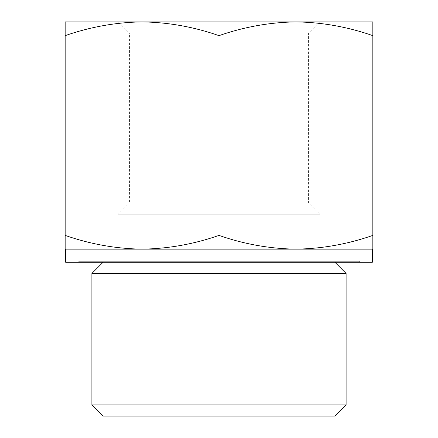 <?xml version="1.0" encoding="UTF-8"?>
<svg xmlns="http://www.w3.org/2000/svg" width="438" height="438" viewBox="0 0 438 438"><rect width="100%" height="100%" fill="white"/><g stroke="black" fill="none" stroke-linecap="round" stroke-linejoin="round"><path stroke-width="0.33" stroke-dasharray="2.19 1.64" d="M372.837 35.642L372.837 21.9L295.918 21.9C322.061 22.294 347.701 26.877 372.837 35.642L372.837 235.403C347.717 244.18 322.078 248.757 295.918 249.145C269.775 248.746 244.136 244.169 219 235.403C193.881 244.18 168.241 248.757 142.082 249.145C115.939 248.746 90.299 244.169 65.163 235.403L65.163 249.145L295.918 249.145L142.082 249.145M65.163 21.9L65.163 35.642C90.283 26.866 115.922 22.283 142.082 21.9L65.163 21.9M295.918 249.145L372.837 249.145L372.837 235.403M334.939 416.1L103.061 416.1M346.108 404.926L91.892 404.926M146.889 416.1L291.111 416.1L146.889 416.1L146.889 214.193L291.111 214.193L146.889 214.193M118.26 214.193L319.74 214.193L118.26 214.193L129.434 203.018L308.566 203.018L129.434 203.018L129.434 33.074L308.566 33.074L129.434 33.074L118.26 21.9L319.74 21.9L118.26 21.9M295.918 21.9L142.082 21.9C168.225 22.294 193.864 26.877 219 35.642C244.119 26.866 269.759 22.283 295.918 21.9M372.355 249.145L65.645 249.145M372.355 262.263L65.645 262.263M78.626 262.263L359.374 262.263L78.626 262.263L78.626 261.305L359.374 261.305L78.626 261.305M104.107 261.305L333.893 261.305L104.107 261.305L104.107 262.263L333.893 262.263L104.107 262.263M103.061 262.263L334.939 262.263L103.061 262.263M346.108 273.438L91.892 273.438M65.163 235.403L65.163 35.642M219 235.403L219 35.642M291.111 416.1L291.111 214.193M319.74 21.9L308.566 33.074L308.566 203.018L319.74 214.193M359.374 262.263L359.374 261.305M333.893 262.263L333.893 261.305"/><path stroke-width="0.66" d="M372.837 35.642C347.717 26.866 322.078 22.283 295.918 21.9L372.837 21.9L372.837 249.145L295.918 249.145C322.061 248.746 347.701 244.169 372.837 235.403M295.918 21.9C269.775 22.294 244.136 26.877 219 35.642C193.881 26.866 168.241 22.283 142.082 21.9L295.918 21.9M142.082 21.9C115.939 22.294 90.299 26.877 65.163 35.642L65.163 21.9L142.082 21.9M142.082 249.145L65.163 249.145L65.163 235.403C90.283 244.18 115.922 248.757 142.082 249.145C168.225 248.746 193.864 244.169 219 235.403C244.119 244.18 269.759 248.757 295.918 249.145L372.355 249.145L372.355 262.263L65.645 262.263L65.645 249.145L295.918 249.145M346.108 404.926L91.892 404.926L103.061 416.1L334.939 416.1L346.108 404.926L346.108 273.438L91.892 273.438L103.061 262.263M91.892 404.926L91.892 273.438M65.163 235.403L65.163 35.642M219 235.403L219 35.642M334.939 262.263L346.108 273.438"/></g></svg>
